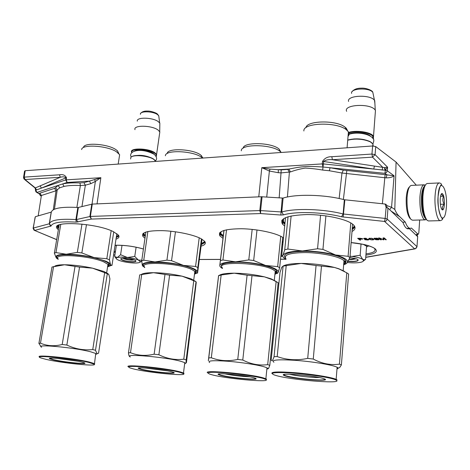 <?xml version="1.0" encoding="UTF-8"?>
<svg xmlns="http://www.w3.org/2000/svg" width="470" height="470" viewBox="0 0 470 470"><rect width="100%" height="100%" fill="white"/><g stroke="black" fill="none" stroke-linecap="round" stroke-linejoin="round"><path stroke-width="0.7" d="M386.082 177.866L386.957 174.852L394.083 175.774C392.515 177.172 389.841 177.866 386.082 177.866L341.978 173.019L339.14 198.516M419.681 220.007L418.805 233.008L418.171 234.324L411.426 228.073L410.386 228.361C408.548 228.35 406.856 226.27 405.31 222.122L399.823 216.782C397.937 215.36 396.263 212.922 394.812 209.456L391.557 207.299L394.083 175.774L387.292 170.804L386.499 172.502L384.865 173.336L386.957 174.852L343.323 170.128L341.978 173.019L329.394 170.757L322.714 170.07C316.569 169 310.729 168.342 305.189 168.09C299.601 169.024 294.69 170.316 290.448 171.961L281.195 172.889L278.281 172.707L269.38 171.027L261.802 167.672L322.279 163.907L322.49 161.445M23.565 177.296L24.558 171.115L25.216 170.704L372.634 145.97L375.736 146.575L396.063 162.085L416.279 185.174M331.814 156.716C327.737 156.575 324.629 158.149 322.496 161.445L323.636 161.468C325.651 159.912 328.571 159.336 332.407 159.73L331.814 156.716L371.952 154.048L372.634 145.97M59.484 174.793L60.301 177.266C62.821 176.532 64.713 176.726 65.982 177.842L66.499 177.76C65.201 175.14 62.863 174.153 59.478 174.799L24.187 177.12L25.216 170.704M394.812 209.456L396.063 162.085M38.188 215.895L41.383 195.485L40.608 195.855L39.051 193.593L40.602 195.608M94.676 179.799L95.375 181.432L100.868 177.695L89.4 181.097L67.128 182.442L37.03 192.418L36.055 192.001L35.42 190.362L35.626 188.946M40.109 185.809L41.395 188.112L36.572 189.939L35.273 187.871L25.028 179.54L24.187 177.12L23.529 177.531L23.97 178.976L25.028 179.54L60.301 177.266L35.044 188.053L35.585 190.068L37.03 192.418L39.051 193.593L39.974 193.135L41.383 195.485L56.03 190.761L53.292 209.755M23.97 178.976L23.829 177.778M384.818 167.596L385.447 170.064L384.959 170.211L373.779 169.071L374.414 166.086L384.525 167.62L387.586 167.214L385.447 170.064L384.865 173.336L322.978 167.009L322.279 163.907L323.419 163.936L322.978 167.009C306.975 165.981 302.545 166.315 288.921 169.065L278.322 169.705L270.009 169.106L261.802 167.672L258.764 196.848M382.145 170.134L382.78 167.361L372.504 157.145L371.952 154.048L375.066 154.648L375.736 146.575M67.128 182.442L66.17 179.851L65.659 179.939L65.982 177.842L41.395 188.112L65.659 179.939L67.128 182.442M374.414 166.086L332.407 159.73L372.504 157.145L375.066 154.648L387.586 167.214L387.292 170.804L384.959 170.211L384.525 167.62M389.659 209.685L391.557 207.299L386.475 205.443M415.962 235.047L417.372 233.86M405.31 222.122L402.626 222.187M35.05 188.059L35.608 190.086L36.572 189.939M92.02 204.109L95.375 181.432L90.833 183.653L85.364 185.186L81.939 206.583M279.162 197.923L281.242 169.887L278.322 169.705L278.281 172.707M270.009 169.106L269.38 171.027L266.725 197.071M83.936 182.654L85.364 185.186L80.376 185.527C73.702 185.221 68.256 185.515 64.026 186.408L62.692 183.911C67.145 182.959 72.897 182.636 79.941 182.953L83.936 182.654L89.4 181.097L90.833 183.653M346.801 170.704L343.382 199.492M64.026 186.408L59.702 187.812L56.03 190.761L54.596 188.341L39.974 193.135M54.438 209.197L57.211 189.962L55.536 187.712L54.596 188.341M284.914 223.732L281.924 220.271M354.821 226.751L352.195 229.154M223.232 236.246L219.684 232.814M283.075 241.991L282.229 242.35M145.254 236.246L142.921 233.731M205.126 242.062L201.377 244.142M58.709 227.809L57.311 226.029M118.798 235.711L116.302 237.203M284.99 222.997L283.41 221.558L282.394 219.666M354.462 226.064L352.259 228.355M223.303 235.623L220.824 233.584L220.125 232.333M283.146 241.292L282.294 241.692M145.342 235.629L143.362 233.314M204.82 241.545L201.454 243.554M58.821 227.151L57.763 225.647M118.499 235.212L116.396 236.592M347.377 262.501C352.324 263.018 356.513 263 359.95 262.442L360.173 262.401C362.276 261.99 363.398 261.408 363.527 260.656L362.805 259.481L364.579 259.81L365.601 259.311L366.582 246.168L363.375 244.429M356.372 258.77L351.83 259.54L349.122 259.422M368.703 245.839L366.524 246.956L368.797 245.869M349.939 257.46L357.188 259.123C359.368 260.609 357.735 261.449 352.283 261.631L348.088 261.396M345.35 262.237L343.881 262.007M362.805 259.481L362.687 259.393C360.731 258.112 357.153 257.125 351.948 256.438L350.038 256.232M350.05 256.103L351.601 256.397M351.948 256.438L360.173 255.263L362.687 259.393M361.036 243.954L360.173 255.263M365.601 259.311L363.404 261.003M357.917 259.593C358.357 260.691 356.46 261.285 352.23 261.373L348.229 261.15M121.407 257.067L117.324 257.501L120.596 254.74L127.252 257.437L121.407 257.067M134.244 259.881L132.023 260.133C127.946 259.986 124.856 259.352 122.746 258.236M116.296 245.81L115.45 245.275M123.986 258.189C128.757 258.341 132.534 259.076 135.331 260.386C136.7 261.349 135.806 261.866 132.64 261.943C125.931 261.555 121.953 260.556 120.702 258.935C120.896 258.459 121.989 258.212 123.986 258.189L124.726 258.635C128.099 259.716 130.883 259.998 133.063 259.487M117.371 245.228L116.942 245.234M127.252 257.437L127.552 257.472C132.082 258.065 135.683 258.911 138.35 260.016L140.46 261.831L139.155 262.642C136.987 263.147 133.692 263.141 129.268 262.636C124.762 262.06 121.142 261.22 118.405 260.11L117.236 259.528C115.832 258.659 115.861 257.983 117.324 257.501L114.657 256.561L116.213 258.524M116.378 245.246L114.657 256.561M122.012 245.358L120.596 254.74M127.552 257.472L134.761 256.455L138.35 260.016M136.112 247.202L134.761 256.455M138.515 260.086L141.805 260.216M141.734 260.897L140.266 262.131M135.789 260.721C136.018 261.355 134.943 261.684 132.564 261.72C127.012 261.467 123.163 260.615 121.025 259.152L121.019 258.612M425.509 184.822C423.764 186.379 422.665 190.374 422.213 196.812C421.919 207.652 423.212 215.148 426.09 219.308L426.255 219.472M439.256 182.93L427.218 183.5C424.945 184.14 423.505 188.464 422.9 196.483C422.589 207.91 423.946 215.812 426.977 220.183L428.405 220.953L440.443 220.653C437.312 221.211 434.304 207.769 435.055 196.002C435.643 187.824 437.041 183.464 439.256 182.93C440.643 183.2 441.436 183.799 441.63 184.722C440.355 184.598 439.168 188.576 438.075 196.642C437.846 206.665 438.986 213.627 441.495 217.545C444.068 219.343 445.707 215.701 446.43 206.612C447.693 187.172 439.051 175.956 438.075 196.642C436.853 208.874 442.012 220.418 442.699 218.48C442.934 219.232 442.182 219.954 440.443 220.653M444.391 204.18C444.45 197.964 443.668 194.38 442.041 193.446C441.072 193.687 440.461 195.602 440.214 199.198C440.155 205.472 440.936 209.062 442.564 209.972C443.539 209.708 444.15 207.775 444.391 204.18M441.571 209.103L442.916 209.685C441.923 207.875 442.376 206.036 444.285 204.156C442.611 201.571 442.387 198.928 443.61 196.225L441.26 194.275L441.447 193.816M443.61 196.225L440.537 196.348M444.285 204.156L440.366 204.297M409.963 218.391C407.185 214.596 405.945 207.758 406.245 197.888C406.697 191.995 407.772 188.341 409.47 186.925M426.214 219.425L425.197 219.866L412.525 220.195L411.038 219.478C408.066 215.413 406.744 208.081 407.067 197.482C407.66 190.156 409.053 186.138 411.25 185.415L424.087 184.816L425.127 185.18M425.356 218.309L424.998 217.986C422.342 214.15 421.149 207.252 421.426 197.294C421.825 191.554 422.794 187.912 424.345 186.355M425.197 219.866L423.77 219.143C420.909 215.049 419.622 207.658 419.922 196.977C420.509 189.375 421.896 185.321 424.087 184.816M349.304 259.041C352.506 259.24 354.356 258.988 354.856 258.294M373.139 145.953L372.933 144.002L370.337 141.864C363.187 138.867 355.643 138.315 347.712 140.207M347.73 140.048C355.432 138.074 362.863 138.574 370.025 141.541L372.093 143.039M373.215 138.779L372.675 136.206C369.737 132.346 354.997 130.501 348.299 133.157M373.292 138.997L373.509 136.329L373.11 135.783C370.137 131.882 355.396 129.937 348.352 132.522M375.242 113.27L375.46 110.438L375.06 109.857C370.266 103.012 343 104.552 346.643 111.337M374.884 103.294L374.461 100.228C370.013 94.17 346.437 95.369 348.593 101.444M155.729 161.41L153.79 159.371C148.397 155.611 132.599 154.325 130.789 157.479L130.654 159.001M155.094 160.411L153.531 159.048C148.632 155.652 134.526 154.201 131.635 156.792M156.087 156.422L156.445 156.052L156.046 156.322C156.739 155.329 156.193 154.236 154.407 153.032C148.191 148.602 129.885 148.209 131.876 152.497M156.445 156.052L156.581 154.471L154.759 152.662C148.173 147.962 128.839 147.756 131.665 152.356L131.788 152.586M159.565 133.762L159.829 131.923L158.043 130.008C151.722 125.167 132.945 124.932 134.996 129.661M159.818 125.032L159.847 123.228L158.331 121.665C152.779 117.312 136.23 116.942 137.31 121.148M58.633 228.256L57.099 226.282M118.916 236.005L116.231 237.644M284.867 224.249L282.746 222.433L281.736 220.612M354.95 227.128L352.153 229.689M145.189 236.692L142.727 233.995M205.249 242.361L201.325 244.576M223.174 236.704L220.201 234.371L219.496 233.102M283.028 242.467L282.182 242.82M58.368 229.789L57.275 228.667C49.45 220.518 95.974 222.78 113.294 231.616L118.422 235.112C119.668 236.845 118.857 238.196 116.002 239.165M284.685 226.023L282.564 224.219C279.192 218.497 287.317 215.278 306.945 214.561C325.287 214.461 346.643 219.079 352.858 224.349L353.834 225.259C355.89 227.639 355.285 229.718 352.012 231.487M144.966 238.243L143.039 236.551C140.918 232.456 147.416 230.488 162.538 230.647C176.732 231.128 193.957 234.794 201.242 238.789L204.656 241.333C206.207 243.401 205.032 244.999 201.131 246.127M222.98 238.337L220.001 236.016C217.428 231.334 224.601 228.908 241.527 228.737C257.36 229.002 276.119 232.997 282.764 237.409L283.486 237.908M282.864 244.112L282.018 244.459M360.414 238.278L357.635 238.319L359.92 240.123L360.607 240.111L359.597 239.312L362.676 238.948L360.414 238.278M366.43 238.537L365.296 238.202L363.657 238.501L364.232 238.966L368.133 239.536L364.791 239.7L367.657 240.011L368.832 239.718L368.639 239.371L364.479 238.684L366.441 238.319M368.885 238.695L370.953 239.806L373.08 239.894L373.779 239.488L371.688 238.261L368.903 238.419M378.861 239.142L377.169 238.731L374.884 238.925L374.702 238.372L377.792 238.443L376.993 238.178L373.997 238.384L374.531 239.124L375.982 239.735L378.468 239.812L379.084 239.53L378.861 239.142M382.991 239.788L383.937 239.776L383.908 238.308L385.594 239.753L386.305 239.741L384.166 237.908L383.097 237.92L383.238 239.588L379.531 237.979L378.462 237.996L380.63 239.823L381.34 239.812L379.637 238.372L383.015 239.488M33.129 228.126L35.35 216.699L51.3 212.099C52.693 208.157 61.541 206.618 77.838 207.482L78.384 207.458L76.457 219.543L90.381 216.429L259.81 210.572L260.615 210.589L260.603 213.562L280.831 215.025L283.469 214.866C295.947 211.2 323.055 212.011 341.567 216.799L384.583 221.446L414.622 248.824L365.76 257.237M56.688 239.588L34.057 230.218L33.1 228.308L33.294 228.056L34.709 230.412L51.077 226.029C52.387 222.533 60.777 221.235 76.24 222.128L91.333 219.079L260.603 213.562L259.81 210.572L261.279 196.742L92.29 204.086L78.384 207.458M407.279 228.702L409.264 228.59L408.213 228.867C406.333 228.861 404.611 226.769 403.048 222.598L387.991 208.069L386.117 207.476L385.089 204.027L344.334 199.732C324.846 194.51 296.253 193.84 283.11 198.076L281.765 211.988L283.469 214.866M362.523 239.107L362.546 238.754M362.2 239.23L362.482 238.701M361.941 238.819L362.235 238.789M359.92 240.123L360.067 239.682M358.216 238.308L359.955 239.688M364.232 238.966L364.473 238.237M368.556 239.882L368.668 239.395M368.186 239.964L368.592 239.442M368.157 239.207L368.221 239.524M363.921 238.813L363.956 238.372L364.268 238.525M368.985 238.372L369.602 238.872M369.003 238.895L369.038 238.454M373.521 239.77L373.685 239.254M373.115 239.447L373.556 239.33M373.08 239.894L373.11 239.459M370.043 239.547L370.066 239.248M369.784 239.43L369.814 239.066M369.432 239.242L369.461 238.801M378.92 239.688L378.967 239.23M378.468 239.812L378.949 239.248M374.978 239.395L375.007 238.954L375.354 239.095M374.531 239.124L374.76 238.801M374.202 238.854L374.238 238.413L374.561 238.684M374.608 238.49L374.637 238.09M383.256 239.342L383.931 239.33M379.637 238.372L379.66 238.037M380.63 239.823L380.823 239.377M379.008 237.984L380.665 239.383M383.238 239.588L383.162 237.92M385.594 239.753L385.799 239.306M383.996 237.908L385.623 239.306M383.908 238.308L383.937 237.908M344.334 199.732L343.112 213.968L385.159 218.433L384.583 221.446C386.046 221.27 386.904 220.459 387.157 219.026L416.966 246.65L416.22 248.178L414.622 248.824L415.104 248.871L416.972 246.95M92.29 204.086L90.381 216.429L91.333 219.079L89.87 216.488L91.785 204.15M415.269 248.842L365.748 257.366M283.11 198.076L261.279 196.742M385.089 204.027L386.211 204.515M417.096 234.906L417.683 236.71L416.99 246.674L417.66 236.686L409.264 228.59M369.467 238.689L371.529 238.419L373.174 239.383L372.193 239.747L370.366 239.424L369.467 238.689L369.555 238.172M373.068 238.748L373.174 239.383M282.235 198.134L280.831 215.025M77.838 207.482L75.905 219.561L76.24 222.128M51.183 212.187L49.256 223.843L50.707 226.276M358.575 238.501L361.171 238.501L361.935 238.925L359.303 239.077L358.587 238.302M361.906 238.807L361.929 238.49M361.935 238.925L361.965 238.501M372.681 238.878L372.704 238.566M373.01 239.148L373.039 238.731M378.456 239.3L376.993 239.677L375.354 239.113L376.887 238.889L378.456 239.3L378.479 238.983M378.479 239.418L378.509 238.995M375.354 239.113L375.377 238.766M109.428 259.828L110.468 264.351C109.974 263.335 108.294 262.225 105.427 261.02L94.159 257.607L106.819 258.729L109.428 259.828L113.74 231.828M56.206 257.783L54.361 253.166L55.959 252.578L66.27 254.235C58.215 254.405 54.861 255.586 56.206 257.783L58.163 259.364M56.97 258.547L56.259 257.848M54.361 253.166L59.208 224.889M55.959 252.578L60.777 224.396M77.333 252.396L81.856 252.942L94.159 257.607C84.201 255.398 74.906 254.27 66.27 254.235L77.333 252.396L81.986 224.078M81.856 252.942L86.474 224.625M106.819 258.729L111.161 230.682M110.009 265.897L111.408 265.391L110.468 264.351L110.009 265.897L107.577 266.872M110.203 265.897L109.892 265.985M111.413 265.391L111.989 265.38L116.842 233.643M57.851 258.418C49.608 252.161 89.23 254.246 104.428 261.02C109.651 263.3 110.726 265.057 107.671 266.284M83.537 147.463C83.496 142.269 107.007 143.679 115.632 149.442L117.459 150.788L118.828 153.59M81.657 149.595C81.569 144.002 107.119 145.541 116.46 151.757L119.644 154.701L119.227 157.397M95.498 350.279L107.289 273.734L108.887 274.627L109.921 278.892L98.559 353.205L97.102 353.781L95.498 350.279L92.755 349.562L104.657 272.694L92.508 268.159L103.805 271.454L108.147 273.763M107.289 273.734L104.657 272.694M92.755 349.562C83.871 350.52 75.235 349.016 66.858 345.056L62.205 344.487C54.438 346.478 47.194 346.043 40.473 343.188L38.904 343.376L41.149 346.837M94.376 364.438L95.763 353.493L90.898 351.877C74.918 347.559 34.11 343.764 41.66 347.23M92.508 268.159L79.553 267.095L64.525 264.763L51.982 267.031L38.904 343.376M92.455 268.147C82.473 265.997 73.167 264.868 64.525 264.763M64.484 264.763C59.508 264.78 56.282 265.245 54.808 266.155M66.858 345.056L79.553 267.095M62.205 344.487L75.006 266.543M40.473 343.188L53.58 266.508M95.763 353.493L96.391 354.075L95.592 354.597M94.217 363.545L89.318 362.053C73.661 358.116 33.529 354.139 39.721 357.082M88.912 362.452C72.122 358.263 30.274 354.427 41.019 357.987L46.078 359.38C61.828 363.093 98.112 366.764 94.206 364.197L88.912 362.452M81.163 361.894L83.924 362.676C90.546 364.955 64.637 362.576 53.433 359.908L49.515 358.657C46.695 356.965 71.381 359.474 81.163 361.894M56.788 358.352L77.85 361.195M84.629 363.005C84.412 363.41 82.162 363.469 77.867 363.163C69.09 362.429 61.012 361.277 53.627 359.714L49.661 358.293M197.823 267.553L197.564 272.036C197.559 271.049 196.319 269.956 193.84 268.769C191.302 267.583 187.83 266.455 183.417 265.391L195.567 266.466L197.823 267.553L201.442 238.901M143.05 266.431L142.298 265.35L144.672 267.583M166.938 260.139L171.55 260.697L183.417 265.391C173.794 263.182 164.318 262.037 155 261.954L143.75 260.198L141.723 260.762L142.298 265.35C141.975 263.206 146.211 262.072 155 261.954L166.938 260.139L170.874 231.234M141.723 260.762L145.853 232.068M143.75 260.198L147.862 231.528M171.55 260.697L175.445 231.792M195.567 266.466L199.209 237.797M197.036 273.035L197.588 272.817L197.564 272.036L197.036 273.035L194.486 274.175M197.623 273L196.83 273.199M197.588 272.817L202 239.218M144.302 266.59C135.319 259.91 179 261.702 192.759 268.769C196.801 270.773 197.4 272.371 194.562 273.563M167.244 153.502C167.038 147.792 192.888 148.861 200.661 154.965L202.993 158.049M165.405 155.787C164.935 149.583 193.176 150.711 201.642 157.333L202.588 158.079M186.161 359.885L196.031 281.736L196.243 282.523L186.443 362.564L186.067 363.046L186.161 359.885L183.782 359.197L193.758 280.713L182.031 276.154L191.237 278.892L195.914 281.677M196.031 281.736L193.758 280.713M183.782 359.197C175.287 360.231 166.985 358.751 158.878 354.762L154.131 354.18C145.776 356.166 137.892 355.667 130.49 352.7L128.469 352.847C128.715 355.191 129.121 356.378 129.685 356.413M183.735 373.944L183.993 373.274L183.488 372.974L184.792 362.676L181.549 361.518C167.02 357.135 121.865 353.211 130.343 356.977M182.031 276.154L169.605 275.144L153.52 272.7L139.966 274.827M181.984 276.149C172.337 273.998 162.849 272.853 153.52 272.7M153.479 272.7C147.022 272.694 142.968 273.293 141.317 274.492M158.878 354.762L169.605 275.144M154.131 354.18L164.97 274.58M130.49 352.7L141.711 274.409M128.469 352.847L139.69 274.915M184.792 362.676L185.497 363.287L184.639 363.892M183.488 372.974L180.221 371.911C166.098 367.975 121.936 363.804 128.574 366.964M179.799 372.316C172.884 370.495 156.78 368.069 144.308 366.988C131.107 365.971 126.336 366.277 129.996 367.916L133.31 368.88C147.786 372.61 188 376.494 183.523 373.656L179.799 372.316M171.386 371.694L173.06 372.193C180.351 374.655 151.581 372.152 141.288 369.467L138.439 368.486C135.172 366.618 162.485 369.255 171.386 371.694M145.265 368.022L167.391 370.824M173.841 372.551C173.577 373.039 170.81 373.092 165.546 372.716C156.163 371.917 148.15 370.771 141.494 369.267L138.556 368.086M279.662 267.747L278.099 272.477C278.581 271.437 277.729 270.291 275.543 269.04C273.299 267.783 269.968 266.596 265.568 265.468L277.664 266.608L279.662 267.747L282.728 237.385M222.463 268.464C220.577 267.395 219.684 266.378 219.79 265.427L223.926 230.435M248.789 259.922L253.665 260.515L265.568 265.468C255.892 263.141 245.881 261.931 235.535 261.837L222.933 259.992L220.418 260.586L219.79 265.427C220.436 263.165 225.682 261.966 235.535 261.837L248.789 259.922L252.173 229.395M220.418 260.586L224.031 230.406M222.933 259.992L226.528 229.783M253.665 260.515L257.002 229.977M277.664 266.608L280.755 236.269M277.694 273.023L278.099 272.477L274.909 274.398M277.841 272.958L277.059 273.505M222.01 267.365C219.255 263.87 224.983 262.154 239.201 262.207C252.496 262.571 268.57 265.72 274.339 269.034C277.547 270.926 277.758 272.488 274.979 273.728M243.213 148.156C243.29 141.734 271.766 142.351 279.074 149.043L280.96 152.162M279.074 149.043L280.232 151.516L281.248 152.474M280.232 151.516C272.136 144.131 240.47 143.673 241.316 150.811M267.336 367.987C267.671 369.032 268.112 369.097 268.664 368.186L269.798 365.337L267.694 364.638L276.137 281.647L272.394 279.709L264.393 276.842L271.225 278.88L276.289 281.559M277.97 282.617L276.137 281.647M267.694 364.638C259.252 365.766 250.945 364.232 242.779 360.038L237.755 359.427C228.485 361.495 219.672 360.942 211.312 357.77L208.774 357.899L208.328 360.79L218.562 275.778M266.267 379.913L266.478 379.126L265.873 378.791L266.989 367.851L264.998 367.07C258.829 365.037 242.085 362.394 228.156 361.277C213.263 360.249 207.1 360.66 209.655 362.529M264.393 276.842L247.097 275.185L234.254 273.188L221.153 274.991L218.568 275.784M264.34 276.83C254.646 274.568 244.617 273.352 234.254 273.188M234.207 273.188C226.37 273.193 221.382 273.922 219.237 275.367M269.798 365.337L278.146 282.723M242.779 360.038L251.996 275.778M237.755 359.427L247.097 275.185M211.312 357.77L221.153 274.991M208.774 357.899L218.632 275.52M266.989 367.851L267.847 368.551L266.843 369.291M265.873 378.791L263.87 378.074C250.933 373.903 200.543 369.408 207.94 372.992M263.412 378.503C257.072 376.593 239.471 373.938 225.506 372.822C210.683 371.794 205.39 372.211 209.638 374.073L211.559 374.666C225.171 378.632 271.296 382.844 265.985 379.537L263.412 378.503M254.012 377.81L254.793 378.056C263.294 380.876 230.153 378.186 220.442 375.324L218.356 374.531C214.432 372.357 245.769 375.207 254.012 377.81M224.719 373.844C232.95 375.465 241.263 376.452 249.658 376.805M255.745 378.485C255.433 379.102 252.002 379.173 245.452 378.708C235.123 377.833 226.863 376.64 220.665 375.113L218.444 374.061M349.927 257.625L347.001 262.988C347.982 261.784 347.477 260.462 345.479 259.029C343.417 257.589 340.074 256.232 335.463 254.963L348.1 256.315L349.927 257.625L352.594 224.137M285.936 259.428C283.381 257.971 282.382 256.579 282.94 255.251L281.601 256.626L285.531 217.633M317.561 248.759L322.943 249.411L335.463 254.963C325.269 252.325 314.236 250.992 302.374 250.968L287.851 249.041L284.744 249.752L282.94 255.251C284.532 252.625 291.006 251.197 302.374 250.968L317.561 248.759L320.575 215.237M284.744 249.752L288.045 216.723M287.851 249.041L291.13 215.953M322.943 249.411L325.898 215.871M348.1 256.315L350.779 222.927M346.848 263.159L343.646 264.892M346.86 263.153L345.28 264.234M285.366 258.136C282.024 253.9 288.598 251.632 305.089 251.344C320.481 251.485 338.676 255.11 344.099 259.035C346.784 261.014 346.654 262.707 343.711 264.117M305.97 127.652C306.716 120.42 336.438 119.909 345.056 127.159L346.296 128.257L347.553 130.637M345.056 127.159L346.372 129.749L348.411 131.823C349.427 133.433 349.298 134.949 348.035 136.365M346.372 129.749C336.573 121.548 302.692 122.705 303.884 130.96M337.019 368.609L339.704 367.505L341.385 364.92L339.446 364.144L346.778 272.817L339.158 269.016L334.434 267.448L338.758 268.74L344.487 271.355M341.385 364.92L348.623 274.045L346.778 272.817M339.446 364.144C330.639 365.39 321.915 363.686 313.267 359.051L307.709 358.375C297.069 360.66 286.894 360.061 277.194 356.565L274.039 356.718C272.77 360.637 271.819 361.712 271.184 359.938L280.002 272.453L281.73 267.318L283.105 266.126L301.164 263.429C292.099 263.494 286.048 264.381 283.016 266.085M336.796 380.8L336.955 379.789L336.15 379.355L337.131 367.252L336.156 366.829C330.322 364.503 311.211 361.454 295.007 360.308C277.664 359.291 270.638 359.938 273.928 362.241M334.434 267.448L316.057 265.526L301.164 263.429M334.387 267.436C324.159 264.874 313.108 263.541 301.223 263.429M313.267 359.051L321.462 266.179M307.709 358.375L316.057 265.526M277.194 356.565L286.218 265.497M274.039 356.718L283.105 266.126M337.131 367.252L338.277 368.151L336.978 369.15M283.704 374.625L283.851 375.06L283.504 374.737M336.15 379.355L335.169 378.967C329.488 376.916 311.416 374.061 295.466 372.739C278.305 371.482 270.503 371.776 272.071 373.609M334.658 379.443C328.647 377.269 308.443 374.214 292.181 373.057C274.915 372.034 268.958 372.669 274.31 374.96L275.015 375.189C288.368 379.731 343.024 384.36 336.414 380.248L334.658 379.443M323.818 378.667C334.258 382.11 294.778 379.214 285.208 375.918L283.633 375.242C278.681 372.557 315.746 375.653 323.765 378.65L323.818 378.667M289.461 374.232C296.223 375.93 312.397 377.727 319.406 377.551M325.058 379.231C324.723 380.054 320.423 380.189 312.168 379.631C300.436 378.667 291.529 377.351 285.454 375.683L283.68 374.637M322.978 167.009L322.714 170.07M287.429 197.001L289.379 172.249L287.799 169.382L281.242 169.887M66.499 177.76L66.17 179.851L100.868 177.695L97.037 203.88M416.185 234.953L417.478 234.73M323.636 161.468L323.419 163.936L373.779 169.071L323.636 161.468M385.106 174.623L382.38 203.745M399.823 216.782L391.093 211.071M59.702 187.812L58.145 185.421L55.536 187.712M343.112 213.95L343.64 214.103M290.448 171.961L288.921 169.065L287.799 169.382M343.323 170.128L330.034 167.731L329.394 170.757M79.941 182.953L80.376 185.527L76.869 207.417M201.818 243.836L201.877 243.413M370.354 136.059C366.964 132.47 352.382 131.5 348.188 134.573C357.018 131.318 370.325 133.897 373.233 138.885C374.102 139.467 373.991 141.159 372.898 143.949M351.625 93.407C349.921 88.325 369.167 87.285 372.816 92.332L373.298 94.646M154.084 154.172L152.879 153.15C148.826 150.3 137.263 149.013 134.444 151.099M140.418 114.316C139.578 110.802 153.097 111.079 157.638 114.704L158.748 115.779L158.954 117.377M114.016 252.143L115.262 252.56M143.421 248.983C133.821 246.28 124.368 245.035 115.068 245.24M351.125 242.573C362.899 243.742 370.895 245.798 375.113 248.748C378.25 251.855 375.183 253.964 365.919 255.075M114.886 255.051L113.593 254.905M285.525 259.187L280.525 259.199M220.459 259.381L199.45 259.446M115.414 251.585L114.169 251.145M366.007 253.894C373.386 252.913 376.241 251.162 374.578 248.648M344.863 199.826L343.159 217.075M262.084 196.754L260.615 210.589L281.765 211.988C294.884 208.051 323.56 208.874 343.112 213.968L341.567 216.799M35.097 217.31L33.294 228.056L49.379 223.761C50.731 220.03 59.567 218.632 75.905 219.561L76.457 219.543L77.903 222.075M51.3 212.099L49.379 223.761L51.077 226.029M386.117 207.476L385.159 218.433L387.157 219.026L387.991 208.069M58.227 258.993C51.765 253.23 89.329 255.469 103.641 261.825L107.965 264.363L108.447 265.55L107.63 266.525M144.725 267.207C137.381 260.973 178.929 262.924 191.936 269.58L194.833 271.437C195.69 272.359 195.591 273.152 194.533 273.81M222.51 268.041C213.756 260.921 261.414 262.448 273.452 269.892L275.244 271.166C276.295 272.242 276.201 273.182 274.956 273.981M285.989 258.905C283.187 254.869 289.749 252.754 305.682 252.555C320.522 252.748 337.877 256.232 343.106 259.981L343.993 260.686C345.409 262.072 345.309 263.3 343.693 264.375M418.171 234.324L416.185 235.258M39.139 193.787L36.707 192.377M35.514 189.763L35.456 190.144M35.086 188.006L24.569 179.464M406.756 228.438L410.386 228.361M283.41 221.558L283.71 218.585M220.824 233.584L221.053 231.651M143.873 234.248L144.079 232.832M58.174 226.417L58.368 225.271M363.527 260.656L364.561 259.816M121.319 258.482L120.702 258.935M140.46 261.831L141.676 260.944M441.265 194.28L442.041 193.446M441.7 209.162L442.564 209.972M425.949 219.149L425.285 219.86M424.88 185.474L424.169 184.816M372.786 145.964L372.933 144.002M370.025 141.541L370.337 141.864M373.233 138.867L373.562 138.615M373.509 136.329L375.46 110.438M374.737 100.586L375.26 110.121M352.247 91.497C354.122 89.241 357.247 88.125 361.612 88.154C365.96 87.861 372.745 90.504 372.816 92.332L374.461 100.228M153.667 159.136L153.925 159.459M156.581 154.471L159.829 131.923M159.847 123.228L159.712 131.682M140.888 113.147C142.257 111.572 144.572 110.885 147.827 111.079C150.165 110.897 156.24 112.712 157.403 114.046L158.748 115.779L159.677 122.952M57.275 228.667L57.54 227.128M282.564 224.219L282.746 222.433M143.039 236.551L143.262 234.982M220.001 236.016L220.201 234.371M115.062 245.299C124.38 245.064 133.827 246.304 143.415 249.024M351.125 242.62L362.822 244.312C368.774 245.534 373.838 247.784 373.227 247.561M34.48 230.394L56.676 239.659M113.587 254.946L114.88 255.093M199.445 259.505L220.454 259.44M280.519 259.258L285.625 259.246M386.146 204.333L387.145 207.675M131.259 157.027C127.805 151.604 139.655 146.722 154.242 154.33C156.91 156.957 157.309 159.118 155.429 160.822M137.128 155.464C141.552 155.018 146.105 155.764 150.8 157.697M353.992 138.903L363.962 139.549M107.689 266.155C108.981 264.927 109.075 264.334 107.965 264.363L106.666 272.776M119.644 154.701L118.181 164.083M117.459 150.788L118.44 153.208M104.358 271.678L106.655 273.464M96.391 354.075L97.102 353.781M94.206 364.197L94.681 363.827M50.12 358.199L49.515 358.657M194.58 273.434C195.955 272.06 196.043 271.396 194.833 271.437L193.74 280.038M201.436 155.576L202.488 157.985M191.237 278.892L193.476 280.567M185.497 363.287L186.067 363.046M183.523 373.656L183.993 373.274M139.096 367.969L138.439 368.486M274.991 273.587C276.607 272.018 276.689 271.214 275.244 271.166L274.316 280.232M271.225 278.88L272.377 279.697M267.847 368.551L268.664 368.186M265.985 379.537L266.478 379.126M219.126 373.903L218.356 374.531M343.723 263.952C345.849 262.395 345.938 261.308 343.993 260.686L343.182 270.585M348.411 131.823L347.083 147.792M338.758 268.74L339.158 269.01M338.277 368.151L339.704 367.505M336.414 380.248L336.955 379.789M284.632 374.402L283.633 375.242"/></g></svg>
